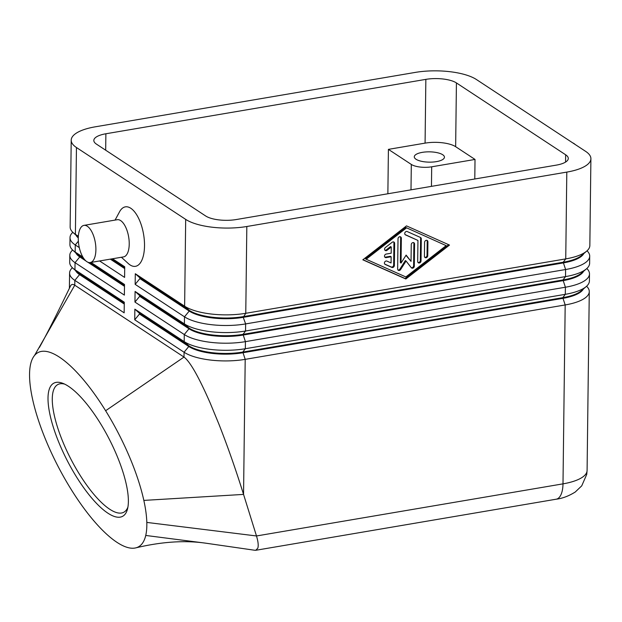 <?xml version="1.0" encoding="UTF-8"?>
<svg xmlns="http://www.w3.org/2000/svg" width="622" height="622" viewBox="0 0 622 622"><rect width="100%" height="100%" fill="white"/><g stroke="black" fill="none" stroke-linecap="round" stroke-linejoin="round"><path stroke-width="0.93" d="M583.833 253.551A39.963 13.668 -179.3 0 1 582.721 255.09A39.963 13.668 -179.3 0 1 563.205 262.935L243.225 317.344A39.963 13.668 -179.3 0 1 212.778 317.99A39.963 13.668 -179.3 0 1 189.22 311.062L139.888 278.609L135.161 284.355L184.493 316.816A45.243 15.472 0.7 0 0 211.161 324.661A45.243 15.472 0.7 0 0 245.636 323.922L565.608 269.52A45.243 15.472 0.7 0 0 587.704 260.641A45.243 15.472 0.7 0 0 589.71 256.163A45.243 15.472 0.7 0 0 587.02 250.814M78.356 236.274L75.394 234.323L76.452 147.523A45.243 15.472 -179.3 0 1 71.211 140.168A45.243 15.472 -179.3 0 1 73.217 135.697A45.243 15.472 -179.3 0 1 95.306 126.81L415.286 72.409A45.243 15.472 -179.3 0 1 449.76 71.678A45.243 15.472 -179.3 0 1 476.421 79.523L585.66 151.387A45.243 15.472 -179.3 0 1 590.9 158.742A45.243 15.472 -179.3 0 1 588.894 163.213A45.243 15.472 -179.3 0 1 566.805 172.1L565.74 258.892L245.768 313.294A45.243 15.472 -179.3 0 1 211.293 314.032A45.243 15.472 -179.3 0 1 184.625 306.187L135.293 273.734L135.161 284.355M590.9 158.742L589.843 245.535A45.243 15.472 -179.3 0 1 587.829 250.013A45.243 15.472 -179.3 0 1 586.67 251.132A45.243 15.472 -179.3 0 1 565.74 258.892L563.213 262.227A39.963 13.668 0.7 0 0 581.702 255.37L586.67 251.132M135.075 291.446L139.686 295.613L189.018 328.066A39.963 13.668 0.7 0 0 212.568 334.994A39.963 13.668 0.7 0 0 243.023 334.348L245.55 331.013L245.636 323.922L243.225 317.344L245.768 313.294L246.825 226.501A45.243 15.472 -179.3 0 1 212.351 227.232A45.243 15.472 -179.3 0 1 185.683 219.387L184.625 306.187L189.228 310.355A39.963 13.668 0.7 0 0 212.786 317.282A39.963 13.668 0.7 0 0 243.241 316.629L563.213 262.227L565.608 269.52L565.522 276.603L245.55 331.013A45.243 15.472 -179.3 0 1 211.076 331.744A45.243 15.472 -179.3 0 1 184.407 323.899L135.075 291.446L134.951 302.074L184.275 334.527A45.243 15.472 0.7 0 0 210.944 342.372A45.243 15.472 0.7 0 0 245.418 341.641L565.398 287.232A45.243 15.472 0.7 0 0 587.487 278.353A45.243 15.472 0.7 0 0 589.493 273.874A45.243 15.472 0.7 0 0 586.81 268.525M589.493 273.874L589.407 280.965A45.243 15.472 -179.3 0 1 587.401 285.436A45.243 15.472 -179.3 0 1 586.235 286.555A45.243 15.472 -179.3 0 1 565.305 294.323L245.332 348.724A45.243 15.472 -179.3 0 1 210.858 349.455A45.243 15.472 -179.3 0 1 184.19 341.61L134.857 309.157L134.733 319.786L184.065 352.239L184.003 357.075C189.974 361.436 198.706 376.769 210.205 403.056L218.866 424.041C227.613 446.246 235.839 469.703 243.552 494.404L143.838 500.407A109.34 34.397 -117.2 0 0 105.623 410.738A109.34 34.397 -117.2 0 0 34.49 355.52A109.34 34.397 -117.2 0 0 31.248 361.802A109.34 34.397 -117.2 0 0 43.532 434.413A109.34 34.397 -117.2 0 0 56.252 462.838A109.34 34.397 -117.2 0 0 68.07 484.351A109.34 34.397 -117.2 0 0 135.744 547.881A109.34 34.397 -117.2 0 0 145.742 535.449A109.34 34.397 -117.2 0 0 146.815 522.418A109.34 34.397 -117.2 0 0 143.838 500.407M583.397 288.981A39.963 13.668 -179.3 0 1 582.285 290.521A39.963 13.668 -179.3 0 1 562.77 298.366L242.798 352.767A39.963 13.668 -179.3 0 1 212.343 353.42A39.963 13.668 -179.3 0 1 188.793 346.485L184.065 352.239A45.243 15.472 0.7 0 0 210.726 360.084A45.243 15.472 0.7 0 0 245.2 359.353L565.18 304.943A45.243 15.472 0.7 0 0 587.269 296.064A45.243 15.472 0.7 0 0 589.275 291.594A45.243 15.472 0.7 0 0 586.593 286.244M583.615 271.262A39.963 13.668 -179.3 0 1 582.503 272.801A39.963 13.668 -179.3 0 1 562.988 280.654L243.015 335.056A39.963 13.668 -179.3 0 1 212.561 335.701A39.963 13.668 -179.3 0 1 189.002 328.774L139.678 296.321L134.951 302.074M589.71 256.163L589.625 263.246A45.243 15.472 -179.3 0 1 587.611 267.724A45.243 15.472 -179.3 0 1 586.453 268.844A45.243 15.472 -179.3 0 1 565.522 276.603L562.996 279.939A39.963 13.668 0.7 0 0 581.484 273.081L586.453 268.844M134.857 309.157L139.468 313.325L188.8 345.778A39.963 13.668 0.7 0 0 212.351 352.705A39.963 13.668 0.7 0 0 242.805 352.06L562.778 297.658A39.963 13.668 0.7 0 0 581.267 290.801L586.235 286.555M72.836 232.317A45.243 15.472 0.7 0 0 72.028 233.118A45.243 15.472 0.7 0 0 70.014 237.596A45.243 15.472 0.7 0 0 75.262 244.951L79.305 247.61M78.302 237.223A39.963 13.668 -179.3 0 1 78.045 236.998L73.178 232.636A45.243 15.472 -179.3 0 1 70.146 226.968L71.211 140.168M78.318 236.966L75.394 234.323A45.243 15.472 -179.3 0 1 73.178 232.636M72.618 250.028A45.243 15.472 0.7 0 0 71.81 250.837A45.243 15.472 0.7 0 0 69.804 255.308A45.243 15.472 0.7 0 0 75.044 262.663L124.377 295.116L124.509 284.487L90.975 262.43M72.401 267.74A45.243 15.472 0.7 0 0 71.592 268.548A45.243 15.472 0.7 0 0 69.586 273.019A45.243 15.472 0.7 0 0 74.827 280.374L124.159 312.827L124.291 302.206L74.959 269.746A45.243 15.472 -179.3 0 1 72.751 268.066A45.243 15.472 -179.3 0 1 69.718 262.391L69.804 255.308M84.258 259.141L79.779 256.202A39.963 13.668 -179.3 0 1 77.828 254.709L72.968 250.347A45.243 15.472 -179.3 0 1 69.928 244.679L70.014 237.596M82.897 257.111L75.176 252.034A45.243 15.472 -179.3 0 1 72.968 250.347M124.276 303.334L79.562 273.913A39.963 13.668 -179.3 0 1 77.61 272.428L72.751 268.066M431.458 186.359L431.691 166.805A15.083 5.155 -179.3 0 1 420.2 167.054A15.083 5.155 -179.3 0 1 411.313 164.433L411.002 189.834M442.693 154.722A15.083 5.155 -179.3 0 1 444.442 157.179A15.083 5.155 -179.3 0 1 432.959 162.039A15.083 5.155 -179.3 0 1 416.025 159.255A15.083 5.155 -179.3 0 1 414.283 156.806A15.083 5.155 -179.3 0 1 425.759 151.947A15.083 5.155 -179.3 0 1 442.693 154.722M146.815 522.418L256.489 535.97L243.552 494.404L245.2 359.353L242.805 352.06L245.332 348.724L245.418 341.641L243.023 334.348L562.996 279.939L565.398 287.232L565.305 294.323L562.778 297.658L565.18 304.943L562.996 483.854L256.489 535.97C258.161 541.459 258.604 545.533 257.819 548.176L255.743 550.291L254.437 550.213M68.443 386.293A74.951 23.582 62.8 0 1 112.007 444.683A74.951 23.582 62.8 0 1 127.502 509.037A74.951 23.582 62.8 0 1 107.933 513.197A74.951 23.582 62.8 0 1 54.977 432.204A74.951 23.582 62.8 0 1 62.768 383.3A74.951 23.582 62.8 0 1 68.443 386.293M64.657 384.116A71.864 22.61 -117.2 0 0 57.9 384.513A71.864 22.61 -117.2 0 0 63.063 442.335A71.864 22.61 -117.2 0 0 109.729 509.239A71.864 22.61 -117.2 0 0 123.692 512.295A71.864 22.61 -117.2 0 0 127.938 507.023M575.125 144.452A18.854 8.343 -99.6 0 0 573.935 143.511A18.854 8.343 -99.6 0 0 572.745 142.889M90.252 262.546L123.584 256.886A18.854 8.343 -99.6 0 0 129.104 240.543A18.854 8.343 -99.6 0 0 120.637 220.585A18.854 8.343 -99.6 0 0 117.263 219.714L83.931 225.382A18.854 8.343 -99.6 0 0 78.403 241.725A18.854 8.343 -99.6 0 0 86.87 261.675A18.854 8.343 -99.6 0 0 90.252 262.546A18.854 8.343 -99.6 0 0 95.772 246.203A18.854 8.343 -99.6 0 0 87.305 226.252A18.854 8.343 -99.6 0 0 83.931 225.382M115.086 220.079L119.525 211.838A30.159 13.35 80.4 0 1 130.768 208.253A30.159 13.35 80.4 0 1 144.514 245.869A30.159 13.35 80.4 0 1 130.076 264.941A30.159 13.35 80.4 0 1 128.319 263.565L121.407 257.251M70.364 286.299L70.449 286.112C71.367 284.231 72.805 283.927 74.772 285.21L184.003 357.075L105.623 410.738M75.526 270.554A39.963 13.668 0.7 0 0 79.554 274.621L74.827 280.374L74.772 285.21L34.498 355.527M431.691 166.805L475.021 159.442L455.646 146.691A22.625 7.736 0.7 0 0 425.075 143.13L388.408 149.366L411.313 164.433M474.788 178.988L475.021 159.442M388.408 149.366L387.871 193.769M96.449 144.125A22.625 7.736 -179.3 0 1 93.829 140.448A22.625 7.736 -179.3 0 1 105.88 133.769L425.852 79.367A22.625 7.736 -179.3 0 1 456.424 82.92L565.655 154.785A22.625 7.736 -179.3 0 1 568.283 158.462A22.625 7.736 -179.3 0 1 556.231 165.141L236.251 219.543A22.625 7.736 -179.3 0 1 205.688 215.989L96.449 144.125M75.744 252.843A39.963 13.668 0.7 0 0 79.771 256.909L75.044 262.663L74.959 269.746L79.562 273.913L79.554 274.621L124.268 304.041M124.493 285.615L89.506 262.601M78.364 241.173L75.262 244.951L75.176 252.034L79.779 256.202L79.771 256.909L85.953 260.976M87.795 262.189L124.486 286.322M76.452 147.523L185.683 219.387M99.598 260.96L124.594 277.404L124.727 266.776L112.535 258.76M124.711 267.903L111.167 258.993M110.304 259.141L124.703 268.611M75.962 235.124A39.963 13.668 0.7 0 0 78.286 237.923M135.293 273.734L139.903 277.894L189.228 310.355L189.22 311.062L184.493 316.816L184.407 323.899L189.018 328.066L189.002 328.774L184.275 334.527L184.19 341.61L188.8 345.778L188.793 346.485L139.46 314.032L134.733 319.786M139.468 313.325L139.46 314.032M139.686 295.613L139.678 296.321M246.825 226.501L566.805 172.1M406.485 225.879L449.496 245.068L405.839 278.998L362.828 259.809L406.485 225.879M139.903 277.894L139.888 278.609M384.754 264.093L391.145 266.947A1.882 1.563 123.3 0 0 393.656 264.988L393.928 242.93A1.882 1.563 123.3 0 0 393.609 241.927M394.636 243.396L394.364 265.446A1.882 1.563 -56.7 0 1 391.844 267.406L385.228 264.459A1.882 1.563 -56.7 0 1 386.931 261.1L391.067 262.95L391.145 256.762L386.145 257.609A1.882 1.563 -56.7 0 1 386.184 254.064L391.184 253.216L391.261 247.027L387.063 250.293A1.882 1.563 -56.7 0 1 385.438 247.502L392.155 242.285A1.882 1.563 -56.7 0 1 394.636 243.396L393.928 242.93M384.901 250.184A1.882 1.563 123.3 0 0 386.363 249.826L390.554 246.561L391.261 247.027M384.816 257.127A1.882 1.563 123.3 0 0 385.438 257.143L390.437 256.295L391.145 256.762M424.725 257.337A1.882 1.563 123.3 0 0 427.042 255.308L427.213 241.274A1.882 1.563 123.3 0 0 426.894 240.279M424.585 242.308A1.882 1.563 -56.7 0 1 427.913 241.74L427.742 255.766A1.882 1.563 -56.7 0 1 424.414 256.334L424.585 242.308M446.161 245.636L405.762 227.458L365.464 258.775L366.164 259.242L405.863 276.953L446.161 245.636L405.762 227.458M406.461 227.924L366.164 259.242M362.953 259.708L405.132 278.532L448.672 244.703M405.839 278.998L405.132 278.532M418.015 262.484A1.882 1.563 123.3 0 0 420.324 260.455L420.596 238.397A1.882 1.563 123.3 0 0 420.254 237.363M420.48 237.472A1.882 1.563 -56.7 0 1 421.296 238.864L421.032 260.913A1.882 1.563 -56.7 0 1 417.696 261.481L417.953 240.45L405.544 234.914A1.882 1.563 -56.7 0 1 407.247 231.563L420.48 237.472M405.07 234.556L417.953 240.45M411.297 267.701L406.057 261.022L400.638 269.52A1.882 1.563 -56.7 0 1 397.645 268.968L398.018 238.739A1.882 1.563 -56.7 0 1 401.346 238.172L401.042 263.067L406.135 255.098L411.041 261.364L411.251 244.57A1.882 1.563 -56.7 0 1 414.579 244.011L414.314 266.138A1.882 1.563 -56.7 0 1 411.297 267.701A1.882 1.563 123.3 0 0 413.607 265.672L413.879 243.544A1.882 1.563 123.3 0 0 413.56 242.541M411.041 261.364L405.979 255.339M401.042 263.067L400.343 262.601L400.646 237.713A1.882 1.563 123.3 0 0 400.327 236.71M397.963 269.971A1.882 1.563 123.3 0 0 399.93 269.054L405.357 260.556L406.057 261.022M589.275 291.594L587.09 470.496A45.243 15.472 -179.3 0 1 585.084 474.967A45.243 15.472 -179.3 0 1 562.996 483.854A22.625 10.014 -99.6 0 1 559.714 496.846A22.625 10.014 -99.6 0 1 556.216 499.202L255.743 550.291M254.748 550.26L205.571 543.154L145.742 535.449M105.88 133.769L105.678 150.197M565.655 154.785L565.569 162.078M456.424 82.92L455.646 146.691M425.852 79.367L425.075 143.13M394.364 265.446L393.656 264.988M387.063 250.293L386.363 249.826M386.145 257.609L385.438 257.143M391.844 267.406L391.145 266.947M427.913 241.74L427.213 241.274M427.742 255.766L427.042 255.308M421.296 238.864L420.596 238.397M421.032 260.913L420.324 260.455M414.579 244.011L413.879 243.544M401.346 238.172L400.646 237.713M400.638 269.52L399.93 269.054M414.314 266.138L413.607 265.672M204.895 543.068C184.19 540.207 161.145 541.809 135.744 547.881M39.411 347.441C45.46 336.657 53.554 320.851 63.693 300.022L70.449 286.12M587.09 470.496L586.74 474.392L581.741 485.836L575.241 492.025C568.702 496.084 562.358 498.471 556.216 499.202M69.586 273.019L69.4 288.297"/></g></svg>
